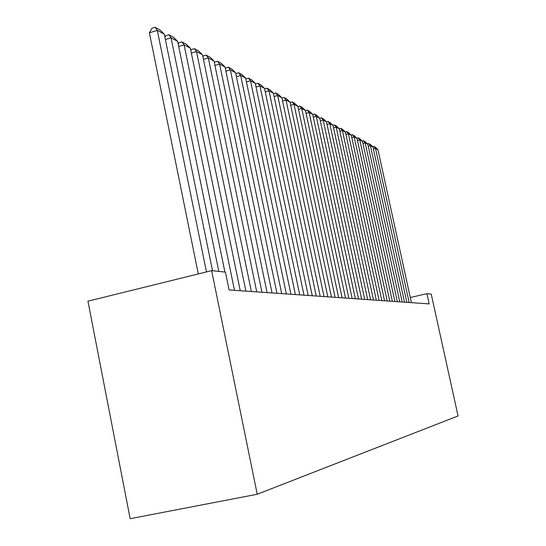<?xml version="1.0" encoding="UTF-8"?>
<svg xmlns="http://www.w3.org/2000/svg" width="546" height="546" viewBox="0 0 546 546"><rect width="100%" height="100%" fill="white"/><g stroke="black" fill="none" stroke-linecap="round" stroke-linejoin="round"><path stroke-width="0.82" d="M426.897 293.68L429.149 303.904L229.095 289.946L225.443 272.12L211.63 270.645L87.94 301.187L130.153 518.7L257.221 494.253L458.06 415.956L431.238 294.144L426.897 293.68L410.271 297.502M211.63 270.645L257.221 494.253M206.47 271.915L157.316 30.364L149.386 32.801L198.294 273.935M212.524 270.741L164.271 34.118L157.316 30.364L155.105 27.3L159.998 29.962L164.271 34.118M149.386 32.801L151.938 28.276L155.105 27.3M218.796 271.41L171.041 37.783L165.37 39.51M224.904 272.065L177.641 41.36L171.041 37.783L168.844 34.78L173.492 37.312L177.641 41.36M164.906 37.244L165.752 35.729L168.844 34.78M234.48 290.322L184.084 44.84L178.692 46.471M240.254 290.725L190.363 48.239L184.084 44.84L181.907 41.892L186.322 44.301L190.363 48.239M178.194 44.049L178.876 42.806L181.907 41.892M245.877 291.12L196.492 51.556L191.359 53.092M251.372 291.503L202.477 54.791L196.492 51.556L194.335 48.662L198.546 50.955L202.477 54.791M190.834 50.532L191.373 49.549L194.335 48.662M256.729 291.878L208.319 57.958L203.426 59.405M261.964 292.24L214.025 61.043L208.319 57.958L206.183 55.112L210.196 57.296L214.025 61.043M202.873 56.723L203.276 55.979L206.183 55.112M267.076 292.601L219.594 64.059L214.933 65.431M272.065 292.949L225.041 67.008L219.594 64.059L217.479 61.261L221.314 63.35L225.041 67.008M214.353 62.64L214.639 62.108L217.479 61.261M276.938 293.284L230.364 69.888L225.914 71.192M281.709 293.618L235.572 72.7L230.364 69.888L228.276 67.138L231.934 69.137L235.572 72.7M225.307 68.291L228.276 67.138M286.363 293.946L240.663 75.457L236.404 76.693M290.922 294.26L245.645 78.153L240.663 75.457L238.588 72.761L242.096 74.666L245.645 78.153M235.783 73.703L238.588 72.761M295.379 294.574L250.512 80.788L246.444 81.961M299.74 294.874L255.282 83.367L250.512 80.788L248.464 78.133L251.822 79.962L255.282 83.367M245.802 78.904L248.464 78.133M304.006 295.174L259.951 85.893L256.047 87.012M308.183 295.468L264.523 88.363L259.951 85.893L257.924 83.285L261.138 85.033L264.523 88.363M255.419 84.002L257.924 83.285M312.264 295.755L268.994 90.786L265.254 91.858M316.27 296.028L273.382 93.161L268.994 90.786L266.987 88.22L270.072 89.899L273.382 93.161M264.633 88.896L266.987 88.22M320.188 296.307L277.675 95.482L274.085 96.505M324.031 296.574L281.886 97.761L277.675 95.482L275.689 92.956L278.651 94.574L281.886 97.761M273.471 93.591L275.689 92.956M327.798 296.833L286.008 99.993L282.562 100.969M331.483 297.092L290.056 102.184L286.008 99.993L284.043 97.509L286.889 99.058L290.056 102.184M281.954 98.103L284.043 97.509M335.101 297.345L294.021 104.327L290.711 105.255M338.643 297.59L297.911 106.436L294.021 104.327L292.076 101.884L294.813 103.371L297.911 106.436M290.11 102.436L292.076 101.884M342.117 297.836L301.726 108.497L298.539 109.384M345.529 298.075L305.467 110.524L301.726 108.497L299.802 106.088L302.436 107.521L305.467 110.524M297.945 106.606L299.802 106.088M348.874 298.307L309.138 112.51L306.074 113.363M352.156 298.532L312.742 114.462L309.138 112.51L307.234 110.135L309.773 111.52L312.742 114.462M305.487 110.626L307.234 110.135M355.371 298.758L316.284 116.373L313.329 117.192M358.538 298.983L319.758 118.257L316.284 116.373L314.4 114.039L316.844 115.37L319.758 118.257L321.307 117.799L323.662 119.083L326.515 121.915L323.171 120.1L320.318 120.884M312.749 114.496L314.4 114.039M361.636 299.194L323.171 120.1L321.307 117.799M364.687 299.406L326.515 121.915M367.676 299.618L329.811 123.689L327.061 124.447M370.618 299.822L333.04 125.444L329.811 123.689L327.969 121.424L330.241 122.666L333.04 125.444M326.447 121.84L327.969 121.424M373.498 300.027L336.22 127.157L333.565 127.88M376.337 300.225L339.339 128.849L336.22 127.157L334.398 124.925L336.595 126.119L339.339 128.849M332.923 125.327L334.398 124.925M379.122 300.416L342.403 130.508L339.844 131.204M381.866 300.607L345.42 132.139L342.403 130.508L340.602 128.303L342.724 129.463L345.42 132.139M339.182 128.692L340.602 128.303M384.555 300.798L348.389 133.743L345.911 134.412M387.203 300.983L351.303 135.319L348.389 133.743L346.601 131.572L348.655 132.692L351.303 135.319M345.229 131.948L346.601 131.572M389.803 301.16L354.17 136.875L351.781 137.517M392.362 301.337L356.988 138.397L354.17 136.875L352.402 134.732L354.388 135.811L356.988 138.397M351.071 135.094L352.402 134.732M394.881 301.515L359.766 139.899L357.453 140.52M397.358 301.685L362.496 141.38L359.766 139.899L358.019 137.79L359.937 138.834L362.496 141.38M356.722 138.138L358.019 137.79M399.788 301.856L365.178 142.834L362.94 143.427M402.184 302.027L367.82 144.26L365.178 142.834L363.452 140.745L365.315 141.762L367.82 144.26M362.196 141.086L363.452 140.745M404.545 302.191L370.42 145.666L368.257 146.246M406.866 302.354L372.986 147.051L370.42 145.666L368.714 143.612L370.516 144.594L372.986 147.051M367.499 143.939L368.714 143.612M409.152 302.511L375.505 148.416L373.403 148.976M411.397 302.668L377.982 149.761L375.505 148.416L373.812 146.389L375.559 147.338L377.982 149.761M372.631 146.703L373.812 146.389"/></g></svg>
